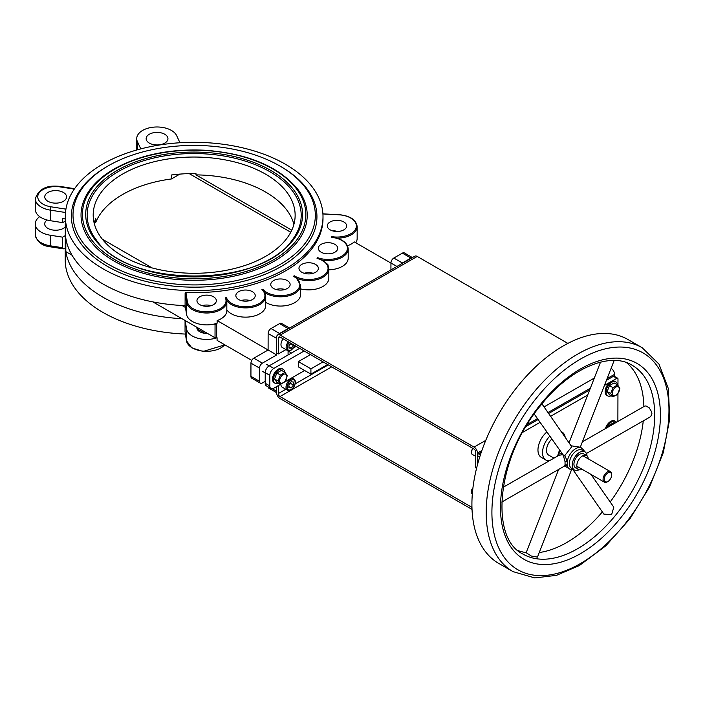 <?xml version="1.0" encoding="UTF-8"?>
<svg xmlns="http://www.w3.org/2000/svg" width="705" height="705" viewBox="0 0 705 705"><rect width="100%" height="100%" fill="white"/><g stroke="black" fill="none" stroke-linecap="round" stroke-linejoin="round"><path stroke-width="1.06" d="M63.371 201.322A10.901 6.274 0.1 0 0 66.57 196.898A10.901 6.274 0.1 0 0 55.677 190.597A10.901 6.274 0.1 0 0 44.759 196.845A10.901 6.274 0.1 0 0 51.483 202.661A10.901 6.274 0.1 0 0 63.371 201.322M65.239 248.186L63.415 248.856L62.604 247.728L62.63 237.162L65.274 235.637M39.691 216.647A20.322 11.694 0.1 0 0 35.276 223.899A20.322 11.694 0.1 0 0 50.337 235.241L62.63 237.162M65.309 221.114L62.666 222.63L62.675 218.585L65.318 218.991M65.917 209.138L51.033 206.812A17.898 10.302 -179.9 0 1 38.378 194.175A17.898 10.302 -179.9 0 1 60.295 186.931A2.423 0.511 -81.1 0 1 60.665 186.517C47.068 184.675 38.634 188.773 35.338 198.801L35.312 209.367A20.322 11.694 0.1 0 0 50.372 220.709L62.666 222.63M185.477 307.477L182.049 305.503A128.839 74.166 0.1 0 1 65.847 238.413L65.821 251.623L72.077 255.236M215.025 337.765L216.655 336.831L216.682 323.621L215.051 324.556L215.025 337.765L152.844 301.863M215.051 324.556L214.188 324.053M140.78 148.887L137.422 141.67A20.322 11.694 -179.9 0 1 136.726 138.629A20.322 11.694 -179.9 0 1 154.413 127.076A20.322 11.694 -179.9 0 1 176.673 135.677L179.96 142.745M156.695 144.948A10.901 6.274 -179.9 0 1 157.365 144.948M185.433 334.064A128.839 74.166 -179.9 0 1 65.212 259.757L65.318 216.162A128.839 74.166 0.1 0 0 193.981 290.654A128.839 74.166 0.1 0 0 323.005 216.805A128.839 74.166 0.1 0 0 243.551 148.059A128.839 74.166 0.1 0 0 103.062 163.886A128.839 74.166 0.1 0 0 65.318 216.162M185.054 331.57L185.062 320.467M182.013 318.713A128.839 74.166 -179.9 0 1 65.821 251.623M182.049 305.503A128.839 74.166 0.1 0 0 185.203 305.653M225.239 297.58A19.387 11.157 -179.9 0 1 210.266 311.68A19.387 11.157 -179.9 0 1 187.345 301.652L185.944 292.469L185.124 293.095L185.098 304.992L186.508 314.245A20.198 11.624 0.1 0 0 217.122 323.207L217.131 320.563A20.198 11.624 0.1 0 0 226.825 310.667L226.843 301.423A20.198 11.624 0.1 0 0 226.79 300.568A20.198 11.624 0.1 0 0 249.358 307.688A20.198 11.624 0.1 0 0 265.732 296.32A20.198 11.624 0.1 0 0 264.498 292.302L261.89 289.64A19.387 11.157 -179.9 0 1 252.487 306.04A19.387 11.157 -179.9 0 1 226.42 297.422L226.799 299.907L225.239 297.58L226.843 301.423A20.198 11.624 0.1 0 1 207.517 312.994A20.198 11.624 0.1 0 1 186.534 302.357L186.508 314.245M185.944 292.469A128.839 74.166 0.1 0 0 322.996 218.788L323.005 216.805M322.916 213.959L338.682 214.787A19.387 11.157 -179.9 0 1 356.034 228.015A19.387 11.157 -179.9 0 1 331.491 236.589L335.536 237.488L331.218 237.268A19.387 11.157 -179.9 0 1 346.111 252.302A19.387 11.157 -179.9 0 1 317.602 257.669L321.066 259.176L317.012 258.277A19.387 11.157 -179.9 0 1 324.15 275.073A19.387 11.157 -179.9 0 1 294.144 275.699L296.761 277.7L293.298 276.193A19.387 11.157 -179.9 0 1 292.108 293.465A19.387 11.157 -179.9 0 1 262.947 289.306L264.507 291.641L261.89 289.64M213.509 304.666A9.694 5.578 0.1 0 0 216.347 300.735A9.694 5.578 0.1 0 0 206.671 295.131A9.694 5.578 0.1 0 0 196.959 300.691A9.694 5.578 0.1 0 0 202.934 305.864A9.694 5.578 0.1 0 0 213.509 304.666M252.39 299.563A9.694 5.578 0.1 0 0 255.236 295.633A9.694 5.578 0.1 0 0 245.551 290.028A9.694 5.578 0.1 0 0 235.849 295.589A9.694 5.578 0.1 0 0 241.824 300.753A9.694 5.578 0.1 0 0 252.39 299.563M334.866 252.223A9.694 5.578 0.1 0 0 337.704 248.292A9.694 5.578 0.1 0 0 328.028 242.687A9.694 5.578 0.1 0 0 318.316 248.248A9.694 5.578 0.1 0 0 324.3 253.421A9.694 5.578 0.1 0 0 334.866 252.223M343.846 229.856A9.694 5.578 0.1 0 0 346.684 225.926A9.694 5.578 0.1 0 0 337.008 220.321A9.694 5.578 0.1 0 0 327.296 225.873A9.694 5.578 0.1 0 0 333.271 231.046A9.694 5.578 0.1 0 0 343.846 229.856M315.523 272.289A9.694 5.578 0.1 0 0 318.36 268.358A9.694 5.578 0.1 0 0 308.675 262.754A9.694 5.578 0.1 0 0 298.973 268.305A9.694 5.578 0.1 0 0 304.948 273.478A9.694 5.578 0.1 0 0 315.523 272.289M287.296 288.486A9.694 5.578 0.1 0 0 290.134 284.556A9.694 5.578 0.1 0 0 280.458 278.951A9.694 5.578 0.1 0 0 270.755 284.503A9.694 5.578 0.1 0 0 276.73 289.676A9.694 5.578 0.1 0 0 287.296 288.486M226.825 309.892A20.198 11.624 0.1 0 0 249.394 316.933A20.198 11.624 0.1 0 0 265.706 305.565L265.732 296.32L264.498 292.302M293.298 276.193L296.752 278.36M317.012 258.277L321.039 259.766M331.218 237.268L335.43 237.973M102.357 239.207L152.139 267.944M291.782 230.191L195.981 174.884A100.974 58.127 -179.9 0 1 293.923 224.331M94.197 223.168A100.974 58.127 -179.9 0 1 95.739 218.444L95.73 222.401A100.974 58.127 -179.9 0 1 171.412 178.964L171.421 174.999A100.974 58.127 -179.9 0 1 195.981 173.562L195.981 174.884M265.565 256.382A100.974 58.127 0.1 0 0 295.139 215.413A100.974 58.127 0.1 0 0 194.307 157.039A100.974 58.127 0.1 0 0 93.192 214.91A100.974 58.127 0.1 0 0 155.461 268.781A100.974 58.127 0.1 0 0 265.565 256.382M164.758 143.124A10.901 6.274 0.1 0 0 167.949 138.7A10.901 6.274 0.1 0 0 157.065 132.399A10.901 6.274 0.1 0 0 146.147 138.647A10.901 6.274 0.1 0 0 152.87 144.463A10.901 6.274 0.1 0 0 164.758 143.124M300.63 288.9A20.198 11.624 0.1 0 0 328.838 278.29L328.856 269.046A20.198 11.624 0.1 0 1 318.087 279.286A20.198 11.624 0.1 0 1 297.29 278.581M265.714 302.383A20.198 11.624 0.1 0 0 287.851 305.256A20.198 11.624 0.1 0 0 300.612 294.487L300.638 285.243A20.198 11.624 0.1 0 1 287.102 296.179A20.198 11.624 0.1 0 1 264.657 292.408M264.507 291.641L264.498 292.152M226.799 299.907L226.799 300.559M55.246 230.227A10.901 6.274 -179.9 0 1 55.915 230.227M185.221 320.555L186.472 328.777A20.198 11.624 0.1 0 0 217.087 337.739L216.082 337.157M251.756 360.396L217.078 340.383L217.087 337.739M250.954 363.137L259.528 368.08A4.036 2.335 -60 0 1 262.392 363.137L253.818 358.193A4.036 2.335 120 0 0 250.954 363.137L250.927 376.347A4.036 2.335 120 0 0 251.764 378.197L260.33 383.15A4.036 2.335 -60 0 1 259.493 381.29L250.927 376.347M259.528 368.08L259.493 381.29M289.614 328.063L281.586 323.428A4.036 2.335 120 0 0 279.577 323.621L271.002 328.539A4.036 2.335 120 0 0 268.138 333.483L268.103 349.997L253.818 358.193M278.316 334.54A4.036 2.335 -60 0 1 279.577 333.483L271.002 328.539M279.577 323.621L288.142 328.565L279.577 333.483M288.142 328.565A4.036 2.335 -60 0 1 289.394 328.186M401.119 264.058A4.036 2.335 -60 0 1 402.379 263L393.813 258.048A4.036 2.335 120 0 0 390.949 262.991L390.931 269.9M412.416 257.572L404.388 252.936A4.036 2.335 120 0 0 402.379 253.13L393.813 258.048M402.379 253.13L410.945 258.074L402.379 263M410.945 258.074A4.036 2.335 -60 0 1 412.196 257.695M265.212 381.299L262.339 382.956A4.036 2.335 -60 0 1 260.33 383.15M268.041 386.833A4.036 2.335 120 0 0 268.843 388.182L276.571 392.641M323.049 361.876L310.923 368.838L310.905 374.126L298.338 366.864L298.356 361.586L310.482 354.624M304.181 350.984L273.813 368.415A5.658 3.261 120 0 0 269.804 375.333L269.777 385.899A5.658 3.261 120 0 0 270.949 388.508A5.658 3.261 120 0 0 273.76 388.235L281.066 384.04M284.564 382.031L304.639 370.504M299.616 348.349L269.239 365.78A5.658 3.261 120 0 0 265.23 372.698L265.203 383.264A5.658 3.261 120 0 0 266.375 385.864L270.949 388.508M288.072 354.967L288.089 351.028L291.509 353.002M293.615 347.856L296.197 346.367M217.131 320.563L276.668 354.941L262.392 363.137M268.138 333.483L276.712 338.426L276.668 354.941M472.033 509.407L279.991 398.528A4.847 2.802 -119.9 0 1 276.571 392.588L276.589 386.613L276.58 391.266L272.227 388.755M275.972 289.473A9.694 5.578 -179.9 0 1 284.89 289.491M304.19 273.276A9.694 5.578 -179.9 0 1 313.117 273.293M241.066 300.55A9.694 5.578 -179.9 0 1 249.993 300.577M347.477 245.745A20.198 11.624 0.1 0 0 354.218 241.877L390.949 263.088M328.856 269.795A20.198 11.624 0.1 0 0 348.182 258.224L348.208 248.98A20.198 11.624 0.1 0 1 322.053 260.03M202.176 305.653A9.694 5.578 -179.9 0 1 211.103 305.679M332.513 230.843A9.694 5.578 -179.9 0 1 334.373 230.42L336.162 231.46M197.241 327.499L197.241 328.927L204.767 333.271M290.76 232.253L189.196 173.606M171.412 178.964L179.863 174.109M94.223 223.265L95.73 222.401M207.385 333.359A9.694 5.578 -179.9 0 1 196.889 327.772A9.694 5.578 -179.9 0 1 196.924 327.314M279.841 264.631A121.163 69.751 -179.9 0 1 108.614 264.41A121.163 69.751 -179.9 0 1 108.244 165.842A121.163 69.751 -179.9 0 1 280.334 166.274A121.163 69.751 -179.9 0 1 279.841 264.631M108.244 165.842L107.089 166.503A122.785 70.685 0.1 0 0 107.468 266.393A122.785 70.685 0.1 0 0 280.978 266.613A122.785 70.685 0.1 0 0 281.48 166.944L280.334 166.274M355.734 242.758A20.198 11.624 0.1 0 0 357.153 238.501L357.179 226.613C356.113 219.678 349.962 215.686 338.717 214.637L338.744 214.787M55.316 203.146A10.901 6.274 -179.9 0 1 55.977 203.146M118.484 171.465A107.028 61.617 -179.9 0 1 254.84 164.503A107.028 61.617 -179.9 0 1 291.888 240.449C260.374 288.072 127.587 287.737 96.312 239.964A107.028 61.617 -179.9 0 1 118.484 171.465M114.201 168.997A113.091 65.098 0.1 0 0 90.91 188.446A113.091 65.098 0.1 0 0 193.998 280.264A113.091 65.098 0.1 0 0 297.554 188.958C278.554 166.389 247.719 153.478 205.058 150.235C170.046 148.623 139.819 154.818 114.386 168.83C104.516 174.505 96.691 181.044 90.91 188.446M65.292 226.834A10.901 6.274 -179.9 0 1 63.309 228.402A10.901 6.274 -179.9 0 1 51.412 229.742A10.901 6.274 -179.9 0 1 44.688 223.926A10.901 6.274 -179.9 0 1 47.076 220.013M471.962 507.38L280 396.545A2.423 1.401 60.1 0 1 278.29 393.575L278.308 385.626M565.216 437.356A16.153 9.324 120 0 0 562.026 432.042A16.153 9.324 120 0 0 561.277 431.68M549.697 436.254A16.153 9.324 120 0 0 545.873 460.03A16.153 9.324 120 0 0 549.398 460.762M545.873 460.03L541.308 457.386A16.153 9.324 -60 0 1 538.4 446.124A16.153 9.324 -60 0 1 546.772 432.059M604.441 385.415L616.849 378.285A1.613 0.934 -60 0 1 617.65 378.215A1.613 0.934 -60 0 1 617.985 378.955L617.968 385.379M617.95 393.637L617.88 421.475M606.423 380.33L613.421 376.311A1.613 0.934 -60 0 1 614.222 376.232L617.65 378.215M522.687 432.341L540.039 422.374M550.587 416.32L587.679 395.029M481.903 450.486L477.479 453.024L477.452 464.842L477.479 455.659A1.613 0.934 -60 0 1 478.625 453.685L481.33 452.134M526.071 426.446L538.074 419.554M548.622 413.5L589.662 389.944M607.939 472.905A5.252 3.031 -60 0 1 611.64 475.055A5.252 3.031 -60 0 1 607.93 481.489A5.252 3.031 -60 0 1 604.22 479.338A5.252 3.031 -60 0 1 607.939 472.905M611.632 474.747A6.054 3.499 120 0 0 611.64 474.395A6.054 3.499 120 0 0 610.389 471.619A6.054 3.499 120 0 0 607.366 471.918A6.054 3.499 120 0 0 603.401 477.25A6.054 3.499 120 0 0 604.326 482.114A6.054 3.499 120 0 0 607.349 481.823A6.054 3.499 120 0 0 607.358 481.815A6.054 3.499 120 0 0 607.657 481.63M310.905 374.126L327.631 364.52M298.356 361.586L310.923 368.838M588.208 458.823A8.081 4.662 120 0 0 586.551 455.527A8.081 4.662 120 0 0 578.47 460.189A8.081 4.662 120 0 0 578.47 469.521A8.081 4.662 120 0 0 582.154 469.31M578.47 469.521L575.615 467.873A8.081 4.662 -60 0 1 575.615 458.541A8.081 4.662 -60 0 1 583.696 453.879L586.551 455.527M587.053 455.906A10.505 6.063 120 0 0 584.903 451.782A10.505 6.063 120 0 0 574.408 457.845A10.505 6.063 120 0 0 574.408 469.971A10.505 6.063 120 0 0 579.052 469.768M574.408 469.971L571.552 468.323A10.505 6.063 -60 0 1 571.552 456.197A10.505 6.063 -60 0 1 582.048 450.134L584.903 451.782M553.945 458.153L548.702 455.13A10.505 6.063 -60 0 1 551.715 439.153M584.375 451.473L584.119 450.812A1.613 0.723 -23.5 0 0 584.075 450.856M584.119 450.812L583.696 450.081M584.278 451.42L583.67 450.037L580.365 447.12M565.049 461.757L565.04 465.08A1.613 1.339 -168.7 0 1 567.234 465.256A12.117 6.997 120 0 0 569.596 469.063L564.793 465.926A1.613 1.313 -67.5 0 1 564.872 465.979L567.234 465.256L567.243 461.537L564.899 455.386A1.613 0.784 -37.8 0 1 563.603 456.302L565.049 461.757L567.243 461.537A12.117 6.997 120 0 1 573.147 450.548A12.117 6.997 120 0 1 581.713 448.072L580.285 447.243L614.161 360.493M558.466 455.562A1.613 0.987 56.5 0 0 558.58 454.135L557.664 456.02M558.413 455.597L561.101 454.866A1.613 0.978 95.5 0 0 561.735 453.562L558.58 454.135A12.117 6.997 -60 0 1 559.876 450.883M561.101 454.866L563.136 454.919L534.205 413.994M565.04 465.08L564.969 465.89L564.52 465.749M541.933 403.877L571.755 446.75L564.899 455.386L563.136 454.919L563.603 456.302M579.387 447.076L570.574 445.71M571.543 469.715L537.448 557.117L531.359 556.042L526.159 552.711L558.66 469.424M582.436 441.806L644.582 406.159L645.93 405.913L649.208 407.807L651.596 411.773L651.94 413.853L650.609 416.664L586.445 453.482M591.019 474.43L613.808 507.195L611.614 514.632L603.868 514.112L572.989 469.733M518.052 550.587A109.046 62.956 120 0 0 526.203 552.597M539.237 552.526A109.046 62.956 120 0 0 602.352 511.936M610.195 502.004A109.046 62.956 120 0 0 643.26 420.885M643.885 406.556A109.046 62.956 120 0 0 626.542 362.67M642.211 347.75L627.926 339.51A129.244 74.615 120 0 0 498.682 414.126A129.244 74.615 120 0 0 498.691 563.365L512.967 571.614L534.769 577.924L556.509 575.342L579.316 565.577L605.833 545.82L629.944 518.783L649.675 486.758L663.335 452.46L669.75 418.788L668.322 388.517L658.972 364.088L642.211 347.75A129.244 74.615 120 0 0 512.967 422.374A129.244 74.615 120 0 0 512.967 571.614M277.726 334.884L414.813 256.197A4.847 2.802 60.1 0 1 417.237 256.435L280.149 335.122A4.847 2.802 -119.9 0 0 277.726 334.884A4.847 2.802 -119.9 0 0 276.712 337.105L276.677 352.958L278.387 353.945L285.939 349.61M476.554 468.358L475.734 467.882L475.769 452.028A2.423 1.401 60.1 0 0 474.06 449.059L280.141 337.105A2.423 1.401 -119.9 0 0 278.933 336.981A2.423 1.401 -119.9 0 0 278.422 338.1L278.387 353.945M611.059 368.442L611.147 368.389A4.847 2.802 60.1 0 1 614.566 374.337L614.557 376.426M477.479 453.024A4.847 2.802 -119.9 0 0 474.068 447.076L485.763 440.369M567.869 343.406L417.237 256.435M280.149 335.122L474.068 447.076M473.011 448.459A3.296 1.903 120 0 0 471.425 451.923A3.296 1.903 120 0 0 471.425 451.931A3.296 1.903 120 0 0 471.434 452.205M475.76 456.408L472.253 454.381A4.036 2.335 -60 0 1 471.425 452.539A4.036 2.335 -60 0 1 473.134 448.521M471.425 452.539A4.036 2.335 -60 0 1 471.425 452.522L471.425 451.931M472.914 488.089A3.296 1.903 120 0 0 471.319 491.552A3.296 1.903 120 0 0 471.319 491.561A3.296 1.903 120 0 0 471.337 491.834M472.315 494.108L472.156 494.011A4.036 2.335 -60 0 1 471.319 492.169A4.036 2.335 -60 0 1 471.319 492.152A4.036 2.335 -60 0 1 472.888 488.318M617.589 384.948L619.889 388.252L617.571 394.201L612.953 396.844L610.653 393.549L612.971 387.6L617.589 384.948L614.081 382.921L609.464 385.573L612.971 387.6M619.457 389.169A5.085 2.935 120 0 0 614.073 388.666A5.085 2.935 120 0 0 614.055 395.875A5.085 2.935 120 0 0 619.457 389.169M612.953 396.844L609.437 394.818L607.146 391.522L610.653 393.549M607.146 391.522L609.464 385.573M611.12 395.796A8.081 4.662 -60 0 1 607.719 395.866A8.081 4.662 -60 0 1 607.719 386.543A8.081 4.662 -60 0 1 615.8 381.872A8.081 4.662 -60 0 1 617.439 384.86M607.719 395.866L606.793 395.329A8.081 4.662 -60 0 1 606.793 386.005A8.081 4.662 -60 0 1 614.875 381.343L615.8 381.872M280.343 384.278L278.052 380.973L280.387 375.025L285.005 372.39L287.287 375.695L284.961 381.643L280.343 384.278L276.827 382.251L274.545 378.946L278.052 380.973M279.665 380.726A5.085 2.935 120 0 0 285.04 381.255A5.085 2.935 120 0 0 285.076 374.038A5.085 2.935 120 0 0 279.665 380.726M274.545 378.946L276.871 372.998L281.489 370.363L285.005 372.39M276.871 372.998L280.387 375.025M278.519 383.229A8.081 4.662 -60 0 1 275.117 383.3A8.081 4.662 -60 0 1 273.452 379.572A8.081 4.662 -60 0 1 276.986 371.456A8.081 4.662 -60 0 1 283.199 369.314A8.081 4.662 -60 0 1 284.838 372.293M275.117 383.3L274.192 382.771A8.081 4.662 -60 0 1 272.527 379.034A8.081 4.662 -60 0 1 276.06 370.927A8.081 4.662 -60 0 1 282.273 368.777L283.199 369.314M608.776 426.692L609.349 425.221L610.354 425.794M609.349 425.221L613.967 422.551L614.98 423.141M606.802 427.829A8.081 4.662 -60 0 1 615.703 421.502A8.081 4.662 -60 0 1 616.531 422.251M605.419 428.622A8.081 4.662 -60 0 1 614.778 420.973L615.703 421.502M287.358 390.121C288.424 391.83 290.663 390.649 294.1 386.587C295.862 382.868 295.774 380.312 293.818 378.929A6.46 3.728 120 0 0 290.61 379.237A6.46 3.728 120 0 0 286.371 384.93A6.46 3.728 120 0 0 287.358 390.121L282.22 387.151A6.46 3.728 -60 0 1 280.881 384.146M288.865 387.688L288.883 384.63L291.174 381.802L293.447 382.022L293.439 385.071L291.147 387.909L288.865 387.688M288.874 385.203L290.583 383.423L293.439 385.071M288.874 386.587L291.147 387.909M290.583 383.423L290.451 382.692M288.274 341.802A6.46 3.728 120 0 0 286.115 347.512A6.46 3.728 120 0 0 287.455 350.491L282.317 347.521A6.46 3.728 -60 0 1 280.978 344.542A6.46 3.728 -60 0 1 283.137 338.832M293.536 344.842L291.244 348.27L288.971 348.058L288.98 345.001L290.522 343.097M288.98 345.573L290.68 343.793L290.557 343.115M290.68 343.793L293.536 345.441M291.244 348.27L288.971 346.957M51.033 206.812A2.423 0.511 98.9 0 0 50.399 210.143L65.486 212.496M35.338 198.801A20.322 11.694 0.1 0 0 50.399 210.143L50.372 220.709M60.295 186.931L74.281 189.107M35.25 234.465C36.81 241.762 41.912 245.895 50.566 246.856A2.423 0.511 -81.1 0 1 50.311 245.807A20.322 11.694 -179.9 0 1 35.25 234.465L35.276 223.899M62.604 247.728L50.311 245.807L50.337 235.241M185.036 331.491L186.446 340.744A0.811 0.661 -8.6 0 1 186.437 340.665L185.036 331.412M224.719 344.789A20.198 11.624 -179.9 0 1 202.89 351.108A20.198 11.624 -179.9 0 1 186.437 340.665L186.472 328.777M187.345 301.652A0.811 0.661 171.4 0 0 186.534 302.357L185.124 293.095M338.682 214.787L322.908 213.818M336.902 238.184A20.198 11.624 0.1 0 0 357.179 226.613M137.422 141.67L137.404 149.804M390.949 262.991L396.941 266.455M265.203 383.264L269.777 385.899M265.23 372.698L269.804 375.333M269.239 365.78L273.813 368.415M117.497 170.24A108.429 62.419 -179.9 0 1 298.902 198.519A108.429 62.419 -179.9 0 1 166.107 274.747A108.429 62.419 -179.9 0 1 117.497 170.24M115.188 168.909A111.69 64.296 0.1 0 0 165.261 276.563A111.69 64.296 0.1 0 0 302.048 198.043A111.69 64.296 0.1 0 0 115.188 168.909M278.29 393.575L285.842 389.239M295.192 383.873L328.266 364.89M331.702 366.873L280 396.545M616.849 378.285L613.421 376.311M480.458 454.743L478.625 453.685M479.744 456.972L477.479 455.659M568.768 442.449A12.117 6.997 -60 0 1 569.226 442.343M580.162 563.718A125.208 72.289 120 0 0 657.254 366.151A125.208 72.289 120 0 0 503.908 454.126A125.208 72.289 120 0 0 580.162 563.718M580.189 553.813A113.091 65.292 120 0 0 649.825 375.36A113.091 65.292 120 0 0 511.319 454.822A113.091 65.292 120 0 0 580.189 553.813M654.698 415.439A109.046 62.956 120 0 0 632.112 365.243C610.424 351.381 569.904 367.957 540.427 405.736C496.699 457.686 489.358 538.479 523.066 554.121A109.046 62.956 120 0 0 577.342 548.86A109.046 62.956 120 0 0 654.698 415.439M280.149 337.105L278.422 338.1M614.566 374.337L607.084 378.629M590.332 388.243L547.97 412.557M537.422 418.611L527.305 424.428M544.04 406.917L594.306 378.065M291.174 380.224A5.658 3.261 -60 0 1 294.611 385.186A5.658 3.261 -60 0 1 287.684 389.151A5.658 3.261 -60 0 1 291.174 380.224M294.725 345.52A5.658 3.261 -60 0 1 291.244 349.847A5.658 3.261 -60 0 1 287.393 348.631A5.658 3.261 -60 0 1 289.262 342.366M60.665 186.517L74.571 188.684M50.566 246.856L63.415 248.856M224.825 344.851L203.128 351.469L191.795 347.856L186.446 340.744M296.171 277.673L300.638 285.243M320.07 259.114C326.292 262.965 328.927 265.089 327.966 265.468L328.856 269.046M334.285 237.559C342.974 239.471 347.618 243.278 348.208 248.98M136.7 150.006L136.726 138.629M561.189 431.557L562.026 432.042M611.64 475.055L611.64 474.395M607.93 481.489L607.358 481.815M576.813 466.225L604.326 482.114M582.868 455.738L610.389 471.619M569.596 469.063L573.782 469.609M557.567 456.073L559.435 450.248M568.6 442.211L569.314 442.114M600.519 362.141L569.032 442.828M558.616 455.474L503.194 487.27M564.643 465.987L501.731 502.083M471.319 491.561L471.319 492.169M269.125 365.851L266.499 364.335M265.23 372.927L262.463 371.332M293.818 378.929L291.905 377.818M294.857 345.6L291.068 350.218L287.455 350.491"/></g></svg>
